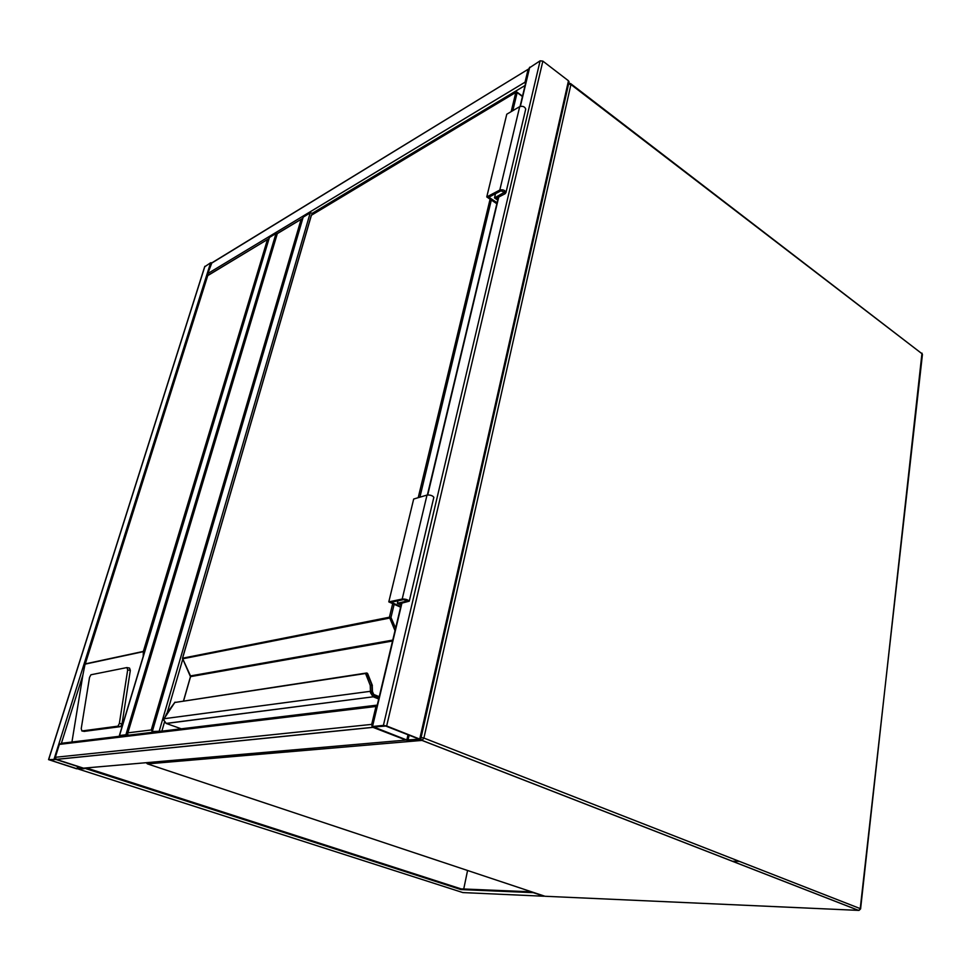 <?xml version="1.0" encoding="UTF-8"?>
<svg xmlns="http://www.w3.org/2000/svg" width="971" height="971" viewBox="0 0 971 971"><rect width="100%" height="100%" fill="white"/><g stroke="black" fill="none" stroke-linecap="round" stroke-linejoin="round"><path stroke-width="1.46" d="M732.328 861.253L739.344 861.362M255.409 754.661L252.059 753.484M302.685 218.341L277.221 233.526M277.257 233.841L127.589 733.87L128.318 735.205L125.914 734.756L119.53 735.533L120.331 736.176M525.056 85.497L312.431 213.195L310.21 212.904L303.183 217.14L152.253 731.673L153.139 732.158M303.183 217.14L152.277 731.576L151.27 729.949L301.046 219.543M520.055 106.458L529.231 67.982L540.119 60.821L542.862 61.124L568.472 80.787L569.006 82.171M386.652 725.98L383.399 725.398L372.512 726.502L373.022 727.364L405.951 740.084L409.119 740.667L420.649 739.441L386.652 725.98L542.862 61.124M373.677 726.951L406.813 740.011L419.229 739.174L385.79 726.065L373.677 726.951M56.209 759.371L372.876 727.303L405.951 740.084L83.47 768.158L56.318 759.407L48.562 759.625L76.539 768.765L84.259 768.704L56.209 759.371L55.298 757.295L59.365 744.405L61.391 743.301L376.809 705.164M55.298 757.295L371.699 724.39L372.111 726.636L401.533 603.319M371.699 724.39L375.971 706.475L377.294 704.934M204.76 266.746L210.61 262.777L211.981 262.777M55.893 759.456L49.958 760.05L76.964 768.729L83.385 768.364L55.893 759.456M208.219 275.169L207.794 273.567L211.86 262.85L528.163 69.269M529.061 68.723L210.938 263.578M525.408 84.04L525.044 82.183L528.066 69.548M127.82 735.265L120.914 735.824M119.372 735.581L269.416 237.47L119.53 735.533M277.451 233.489L275.995 233.513L269.416 237.47M312.055 214.482L312.431 213.195L313.305 213.729M164.463 722.157L161.854 731.151L152.447 731.527M161.307 731.224L153.843 731.843M86.322 767.915L461.091 888.878L531.683 891.839M85.666 768.583L460.946 889.57L533.261 892.652L544.015 896.233L462.864 892.58L78.712 769.178L85.861 767.952M460.946 889.57L461.091 888.878M463.737 888.987L467.573 870.489M207.563 757.356L210.816 758.485M215.501 756.664L218.766 757.805M217.383 756.506L220.66 757.635M127.687 669.893L126.934 667.563L90.922 674.772L89.526 677.418L81.236 728.614L81.892 730.969L117.94 726.162L119.372 723.419L127.687 669.893L130.32 670.427L129.556 668.097L127.298 667.647M130.32 670.427L122.043 723.893L120.61 726.624L84.234 731.369M268.955 238.611L207.721 275.643L84.805 665.414L82.899 674.979L61.112 744.199M71.939 742.026L82.899 674.979M143.21 656.396L143.356 651.407L267.389 239.776M164.038 718.771L163.881 720.179L166.259 723.48L373.252 696.802L378.714 698.999L373.046 696.729L370.485 692.711L370.254 685.417L365.63 673.704L366.82 672.964L371.82 684.943L372.099 692.541L374.163 695.624L379.042 697.591M365.958 673.109L174.841 702.482L367.184 673.243M372.257 686.084L372.476 692.505M379.066 697.469L374.187 695.515L372.209 692.59L371.917 684.98L370.254 685.417M181.31 728.808L166.102 723.419L163.771 720.191L166.551 713.721M175.023 702.142L164.063 718.71L372.184 691.073M394.153 604.278L390.973 617.483L389.505 618.09L182.597 658.811M370.485 692.711L372.694 692.541L374.187 695.515M367.669 674.262L367.208 673.206M373.701 694.459L372.269 691.109M496.849 203.764L486.762 196.931L499.798 190.061C502.881 189.357 504.944 190.146 506 192.452L505.138 193.715L496.63 198.169L497.965 199.079M486.762 196.931L506.777 114.214L519.703 106.64C522.738 105.827 524.753 106.64 525.736 109.055L525.59 109.711M497.091 202.769L488.874 197.198L500.939 190.838L504.495 192.209L494.506 197.902L495.513 193.702M494.506 197.902L497.722 200.087M397.964 600.818L397.37 603.307L401.132 605.006M400.756 606.596L391.143 602.263L403.548 599.641L407.577 600.879L397.37 603.307M400.61 607.178L388.801 601.874L402.2 599.034C405.477 598.925 407.832 599.653 409.264 601.183L399.7 603.707L401.278 604.411M433.746 497.735L433.843 497.298C432.52 495.55 430.238 494.809 427.009 495.076L413.682 499.033L388.801 601.874M570.912 83.809L922.159 353.857L570.924 84.513L423.89 738.057L860.233 908.613L922.438 354.427M544.986 896.269L858.522 910.385L421.984 740.412L147.507 763.898L544.986 896.269M860.597 908.892L859.044 910.385M147.216 763.752L146.439 762.684M420.746 738.98L422.082 740.4L423.89 738.057L421.098 737.462M568.581 84.052L570.924 84.513L570.56 83.53L568.703 83.47M128.051 732.826L151.27 729.949M383.399 725.398L540.119 60.821M372.512 726.502L401.897 603.246M427.726 494.943L498.754 197.052M520.383 106.349L529.729 67.181M419.775 738.882L568.472 80.787M408.002 740.23L409.155 735.168M406.813 740.011L408.026 734.731M56.318 759.407L373.022 727.364M59.365 744.405L375.971 706.475M204.905 266.272L48.696 759.54M210.61 262.777L54.109 758.982M77.668 766.471L76.964 768.729M78.445 766.714L77.777 768.886M525.044 82.183L207.794 273.567M275.995 233.513L125.914 734.756M182.718 659.358L167.17 712.872M310.21 212.904L159.341 730.69M211.338 757.028L214.603 758.157M85.399 663.861L143.356 651.407M143.417 651.638L85.242 664.115M81.892 730.969L84.477 731.418M117.807 726.199L120.477 726.66M119.372 723.419L122.043 723.893M511.171 111.641L515.795 92.439L311.509 214.907L182.572 658.204L389.42 617.216L392.697 603.622M418.21 497.686L490.088 199.189M182.536 658.399L190.51 675.925L392.757 640.095M395.015 630.652L389.42 617.216L390.973 617.483L395.622 628.091M377.986 698.719L378.799 698.61M392.539 641.006L190.559 676.629L183.64 700.698M374.102 694.617L379.26 696.693M522.434 96.517L517.155 92.597L512.809 110.67M491.326 200.026L419.897 497.188M372.354 685.417L367.269 673.279M515.844 92.306L311.4 215.259M516.706 92.184L515.795 92.439L516.706 92.184M190.51 676.799L190.462 675.816M166.102 723.419L373.252 696.802L374.163 695.624M499.798 190.061L519.703 106.64M503.998 192.938L504.301 191.675M407.31 600.527L407.128 601.267M427.009 495.076L402.2 599.034M146.245 762.696L147.398 763.849L422.082 740.4L858.619 910.385L860.597 908.844L921.989 353.128M301.313 219.203L277.512 233.513M277.184 233.647L127.747 733.348M427.374 494.992L498.402 197.247M420.649 739.441L569.079 81.819M204.723 266.564L48.574 759.565M117.94 726.162L120.61 726.624M267.644 239.436L208.049 275.279M85.145 664.322L207.673 275.461M166.696 713.515L174.829 702.361M311.363 215.125L182.487 658.241M517.155 92.233L522.507 96.202M182.463 658.302L190.462 676.666M516.985 92.099L516.305 92.027M190.45 676.726L183.555 700.71M372.33 685.356L367.706 673.704M506 192.452L525.736 109.055M433.843 497.298L409.264 601.183"/></g></svg>
